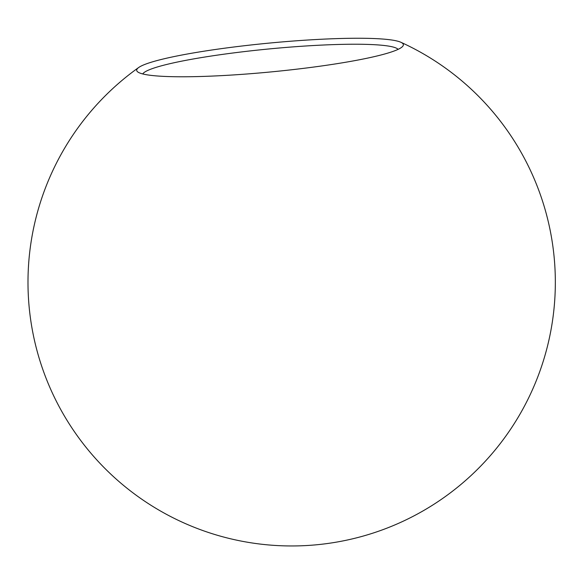 <?xml version="1.0" encoding="UTF-8"?>
<svg xmlns="http://www.w3.org/2000/svg" width="584" height="584" viewBox="0 0 584 584"><rect width="100%" height="100%" fill="white"/><g stroke="black" fill="none" stroke-linecap="round" stroke-linejoin="round"><path stroke-width="0.88" d="M398.113 49.355A128.677 13.863 -5.5 0 0 314.192 45.486A128.677 13.863 -5.5 0 0 142.737 73.949M224.57 75.467A133.948 14.432 -5.5 0 0 402.726 46.311A133.948 14.432 -5.5 0 0 400.836 42.26A133.948 14.432 -5.5 0 0 315.477 39.559A133.948 14.432 -5.5 0 0 138.707 67.496A133.948 14.432 -5.5 0 0 137.627 71.832A133.948 14.432 -5.5 0 0 224.57 75.467M138.707 67.496A263.683 263.683 0 0 0 306.344 545.551A263.683 263.683 0 0 0 400.836 42.26"/></g></svg>
